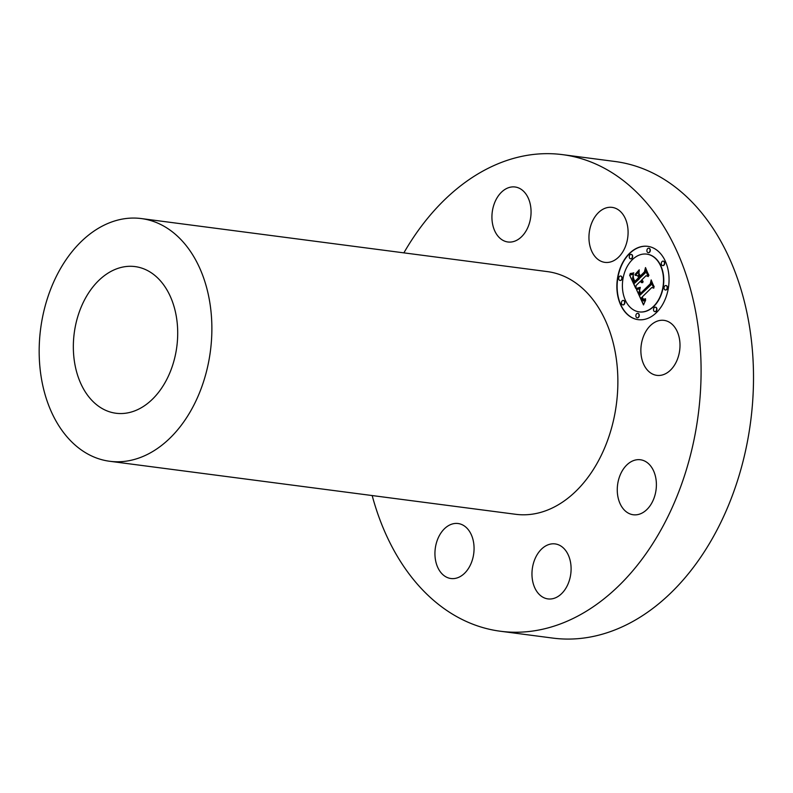 <?xml version="1.0" encoding="UTF-8"?>
<svg xmlns="http://www.w3.org/2000/svg" width="793" height="793" viewBox="0 0 793 793"><rect width="100%" height="100%" fill="white"/><g stroke="black" fill="none" stroke-linecap="round" stroke-linejoin="round"><path stroke-width="1.19" d="M675.963 329.095A27.725 19.399 97.4 0 1 677.113 360.052A27.725 19.399 97.4 0 1 656.842 375.357A27.725 19.399 97.4 0 1 644.897 366.634A27.725 19.399 97.4 0 1 643.757 335.677A27.725 19.399 97.4 0 1 664.019 320.362A27.725 19.399 97.4 0 1 675.963 329.095M403.875 252.858A240.319 168.146 97.4 0 1 562.634 154.655A240.319 168.146 97.4 0 1 589.021 161.257A240.319 168.146 97.4 0 1 695.183 433.86A240.319 168.146 97.4 0 1 500.383 631.238A240.319 168.146 97.4 0 1 473.996 624.646A240.319 168.146 97.4 0 1 372.175 495.556M141.372 218.571L547.358 271.602A122.38 85.624 97.4 0 1 560.8 274.963A122.38 85.624 97.4 0 1 614.862 413.787A122.38 85.624 97.4 0 1 515.658 514.29L109.672 461.268A122.38 85.624 97.4 0 1 96.231 457.908A122.38 85.624 97.4 0 1 42.178 319.083A122.38 85.624 97.4 0 1 141.372 218.571A122.38 85.624 97.4 0 1 154.813 221.931A122.38 85.624 97.4 0 1 208.866 360.756A122.38 85.624 97.4 0 1 109.672 461.268M656.227 488.3A27.725 19.399 97.4 0 1 633.23 514.756A27.725 19.399 97.4 0 1 617.43 486.208A27.725 19.399 97.4 0 1 640.417 459.762A27.725 19.399 97.4 0 1 656.227 488.3M563.436 591.657A27.725 19.399 97.4 0 1 547.933 598.903A27.725 19.399 97.4 0 1 532.5 580.307A27.725 19.399 97.4 0 1 539.627 551.155A27.725 19.399 97.4 0 1 555.12 543.909A27.725 19.399 97.4 0 1 570.563 562.505A27.725 19.399 97.4 0 1 563.436 591.657M451.941 578.612A27.725 19.399 97.4 0 1 450.91 578.513A27.725 19.399 97.4 0 1 435.179 549.242A27.725 19.399 97.4 0 1 457.065 523.43A27.725 19.399 97.4 0 1 458.096 523.519A27.725 19.399 97.4 0 1 473.827 552.8A27.725 19.399 97.4 0 1 451.941 578.612M499.59 194.235A27.725 19.399 97.4 0 1 515.083 186.989A27.725 19.399 97.4 0 1 530.527 205.585A27.725 19.399 97.4 0 1 523.4 234.738A27.725 19.399 97.4 0 1 507.907 241.984A27.725 19.399 97.4 0 1 492.463 223.388A27.725 19.399 97.4 0 1 499.59 194.235M611.076 207.29A27.725 19.399 97.4 0 1 612.107 207.379A27.725 19.399 97.4 0 1 627.848 236.661A27.725 19.399 97.4 0 1 605.951 262.463A27.725 19.399 97.4 0 1 604.93 262.374A27.725 19.399 97.4 0 1 589.189 233.092A27.725 19.399 97.4 0 1 611.076 207.29M629.394 253.473A36.974 25.872 -82.6 0 0 617.291 292.984A36.974 25.872 -82.6 0 0 638.167 319.658A36.974 25.872 -82.6 0 0 656.525 312.521A36.974 25.872 -82.6 0 0 668.628 273.02A36.974 25.872 -82.6 0 0 647.742 246.336A36.974 25.872 -82.6 0 0 629.394 253.473M562.634 154.655L615.021 161.494A240.319 168.146 97.4 0 1 641.408 168.096A240.319 168.146 97.4 0 1 751.496 341.178A240.319 168.146 97.4 0 1 609.916 631.783A240.319 168.146 97.4 0 1 552.771 638.087L500.383 631.238M647.881 246.355A36.974 25.872 -82.6 0 0 629.652 253.512A36.974 25.872 -82.6 0 0 617.539 292.924A36.974 25.872 -82.6 0 0 638.306 319.678M143.216 268.629A73.947 51.733 97.4 0 1 175.887 352.508A73.947 51.733 97.4 0 1 115.947 413.242A73.947 51.733 97.4 0 1 107.828 411.21A73.947 51.733 97.4 0 1 75.157 327.331A73.947 51.733 97.4 0 1 135.097 266.597A73.947 51.733 97.4 0 1 143.216 268.629M639.317 311.897A29.133 20.38 -82.6 0 0 639.445 311.917A29.133 20.38 -82.6 0 0 653.908 306.296A29.133 20.38 -82.6 0 0 663.444 275.171A29.133 20.38 -82.6 0 0 646.989 254.147A29.133 20.38 -82.6 0 0 646.86 254.137M622.872 304.889A2.24 1.566 -82.6 0 0 623.001 304.918A2.24 1.566 -82.6 0 0 624.121 304.482A2.24 1.566 -82.6 0 0 624.854 302.083A2.24 1.566 -82.6 0 0 623.585 300.468A2.24 1.566 -82.6 0 0 623.457 300.458M630.673 258.835A2.24 1.566 -82.6 0 0 630.802 258.865A2.24 1.566 -82.6 0 0 631.912 258.429A2.24 1.566 -82.6 0 0 632.645 256.04A2.24 1.566 -82.6 0 0 631.387 254.424A2.24 1.566 -82.6 0 0 631.248 254.414M620.136 280.464A2.24 1.566 -82.6 0 0 620.265 280.494A2.24 1.566 -82.6 0 0 621.375 280.058A2.24 1.566 -82.6 0 0 622.109 277.669A2.24 1.566 -82.6 0 0 620.85 276.053A2.24 1.566 -82.6 0 0 620.711 276.043M662.73 265.576A2.24 1.566 -82.6 0 0 662.859 265.596A2.24 1.566 -82.6 0 0 663.969 265.169A2.24 1.566 -82.6 0 0 664.703 262.77A2.24 1.566 -82.6 0 0 663.434 261.155A2.24 1.566 -82.6 0 0 663.305 261.145M648.317 252.67A2.24 1.566 -82.6 0 0 648.446 252.689A2.24 1.566 -82.6 0 0 649.556 252.263A2.24 1.566 -82.6 0 0 650.29 249.864A2.24 1.566 -82.6 0 0 649.021 248.249A2.24 1.566 -82.6 0 0 648.892 248.239M654.929 311.629A2.24 1.566 -82.6 0 0 655.058 311.649A2.24 1.566 -82.6 0 0 656.168 311.213A2.24 1.566 -82.6 0 0 656.901 308.824A2.24 1.566 -82.6 0 0 655.633 307.208A2.24 1.566 -82.6 0 0 655.504 307.198M637.285 317.795A2.24 1.566 -82.6 0 0 637.413 317.815A2.24 1.566 -82.6 0 0 638.524 317.388A2.24 1.566 -82.6 0 0 639.257 314.99A2.24 1.566 -82.6 0 0 637.998 313.374A2.24 1.566 -82.6 0 0 637.859 313.364M665.466 289.99A2.24 1.566 -82.6 0 0 665.595 290.02A2.24 1.566 -82.6 0 0 666.705 289.584A2.24 1.566 -82.6 0 0 667.438 287.195A2.24 1.566 -82.6 0 0 666.17 285.579A2.24 1.566 -82.6 0 0 666.041 285.569M653.65 306.267A29.133 20.38 -82.6 0 0 663.176 275.141A29.133 20.38 -82.6 0 0 646.731 254.117A29.133 20.38 -82.6 0 0 632.269 259.737A29.133 20.38 -82.6 0 0 622.733 290.862A29.133 20.38 -82.6 0 0 639.188 311.887A29.133 20.38 -82.6 0 0 653.65 306.267M623.853 304.443A2.24 1.566 -82.6 0 0 624.587 302.054A2.24 1.566 -82.6 0 0 623.318 300.438A2.24 1.566 -82.6 0 0 622.208 300.864A2.24 1.566 -82.6 0 0 621.474 303.263A2.24 1.566 -82.6 0 0 622.743 304.879A2.24 1.566 -82.6 0 0 623.853 304.443M631.654 258.399A2.24 1.566 -82.6 0 0 632.388 256A2.24 1.566 -82.6 0 0 631.119 254.384A2.24 1.566 -82.6 0 0 630.009 254.821A2.24 1.566 -82.6 0 0 629.275 257.21A2.24 1.566 -82.6 0 0 630.544 258.825A2.24 1.566 -82.6 0 0 631.654 258.399M621.117 280.028A2.24 1.566 -82.6 0 0 621.851 277.629A2.24 1.566 -82.6 0 0 620.582 276.014A2.24 1.566 -82.6 0 0 619.472 276.45A2.24 1.566 -82.6 0 0 618.738 278.839A2.24 1.566 -82.6 0 0 620.007 280.464A2.24 1.566 -82.6 0 0 621.117 280.028M663.701 265.13A2.24 1.566 -82.6 0 0 664.435 262.741A2.24 1.566 -82.6 0 0 663.176 261.125A2.24 1.566 -82.6 0 0 662.066 261.551A2.24 1.566 -82.6 0 0 661.332 263.95A2.24 1.566 -82.6 0 0 662.591 265.566A2.24 1.566 -82.6 0 0 663.701 265.13M649.298 252.224A2.24 1.566 -82.6 0 0 650.032 249.835A2.24 1.566 -82.6 0 0 648.763 248.219A2.24 1.566 -82.6 0 0 647.653 248.645A2.24 1.566 -82.6 0 0 646.919 251.044A2.24 1.566 -82.6 0 0 648.178 252.66A2.24 1.566 -82.6 0 0 649.298 252.224M654.265 307.605A2.24 1.566 -82.6 0 0 653.531 309.994A2.24 1.566 -82.6 0 0 654.79 311.619A2.24 1.566 -82.6 0 0 655.91 311.183A2.24 1.566 -82.6 0 0 656.644 308.784A2.24 1.566 -82.6 0 0 655.375 307.169A2.24 1.566 -82.6 0 0 654.265 307.605M636.62 313.77A2.24 1.566 -82.6 0 0 635.887 316.169A2.24 1.566 -82.6 0 0 637.156 317.785A2.24 1.566 -82.6 0 0 638.266 317.349A2.24 1.566 -82.6 0 0 638.999 314.96A2.24 1.566 -82.6 0 0 637.731 313.344A2.24 1.566 -82.6 0 0 636.62 313.77M664.802 285.976A2.24 1.566 -82.6 0 0 664.068 288.365A2.24 1.566 -82.6 0 0 665.337 289.98A2.24 1.566 -82.6 0 0 666.447 289.554A2.24 1.566 -82.6 0 0 667.181 287.155A2.24 1.566 -82.6 0 0 665.912 285.539A2.24 1.566 -82.6 0 0 664.802 285.976M636.472 289.534L643.49 304.928L645.641 300.081L643.202 300.825L641.408 297.771L641.953 297.444L643.569 299.843L645.433 299.288L645.512 298.773L643.43 299.268L642.142 297.048L651.836 287.492L653.809 288.166L651.093 282.268L650.736 284.846L640.1 295.105L638.98 291.903L640.1 288.533L636.472 289.534L643.599 304.651M636.789 288.146L636.541 288.612L637.374 288.573L640.298 287.641L636.799 288.622M639.624 290.387L640.397 294.104L650.547 284.092L651.241 280.891L654.076 287.076L651.172 279.919L650.29 283.785L640.486 293.43L639.624 290.387M629.583 274.993L635.738 288.384L636.194 285.401L640.308 281.346L641.458 282.576L642.865 282.536L641.121 280.544L641.587 280.088L643.123 281.456L641.844 279.83L646.037 275.696L648.268 276.549L645.353 270.215L644.848 273.119L639.941 277.956L638.583 275.002L639.208 271.246L635.124 275.27L637.721 275.706L638.613 277.659L634.856 281.366L633.429 278.184L633.26 275.597L633.082 277.956L634.737 281.951L638.761 277.976L639.118 278.769L634.559 283.26L632.576 278.115L633.478 274.219L629.583 274.993L635.798 287.978M630.217 273.456L631.862 273.872L633.776 272.802L630.207 273.892M639.237 269.838L635.034 274.467L639.237 269.838M640.248 276.043L639.029 273.397L640.129 276.628L644.679 272.138L645.561 268.549L648.813 275.617L645.492 267.568L644.422 271.93L640.248 276.043L644.679 271.959L645.671 267.945M645.552 300.408L643.718 301.003M641.953 297.444L644.015 299.923M645.591 298.951L643.956 299.496M651.836 287.492L653.769 288.107M651.301 282.714L650.994 284.875L640.1 295.105M640.07 288.702L636.729 289.564M640.248 287.344L637.057 288.186M639.664 290.932L640.556 293.945M651.241 280.891L654.166 286.719M651.36 280.316L650.547 283.815L640.486 293.43M640.308 281.346L642.033 282.704M641.587 280.088L643.123 281.436M646.037 275.696L648.228 276.47M645.552 270.641L645.115 273.149L639.941 277.956M639.148 271.593L635.381 275.3L637.978 275.746L638.871 277.689L634.856 281.366M633.3 277.689L634.906 281.783M638.761 277.976L639.386 278.799L634.559 283.26M633.419 274.378L629.85 275.022M633.776 272.97L630.475 273.496M639.247 270.126L635.292 274.219M639.237 273.843L640.298 276.46M645.561 268.549L648.892 275.24"/></g></svg>

